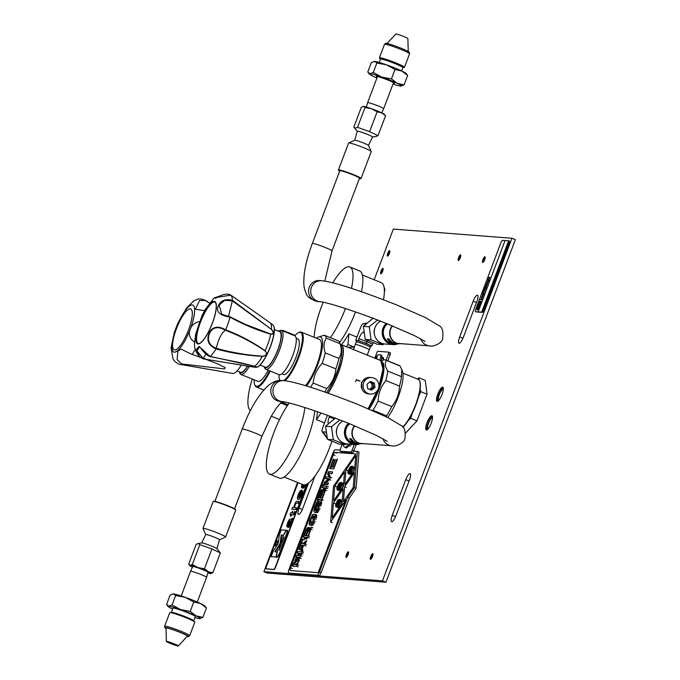 <?xml version="1.0" encoding="UTF-8"?>
<svg xmlns="http://www.w3.org/2000/svg" width="680" height="680" viewBox="0 0 680 680"><rect width="100%" height="100%" fill="white"/><g stroke="black" fill="none" stroke-linecap="round" stroke-linejoin="round"><path stroke-width="1.02" d="M297.585 482.469L263.882 571.667L267.3 573.044L385.917 582.233L515.372 239.649L511.955 238.263L393.337 229.075L374.178 279.769M263.882 571.667L382.5 580.856L511.955 238.263M385.917 582.233L382.5 580.856M308.558 483.021L299.072 508.13A6.672 1.776 -68 0 0 298.418 514.462A6.672 1.776 -68 0 0 302.762 508.41L315.027 475.966M384.344 292.247A6.672 1.776 -68 0 0 384.327 287.963A6.672 1.776 -68 0 0 384.175 287.929M392.267 515.346A6.672 1.776 -68 0 0 391.62 521.679A6.672 1.776 -68 0 0 395.964 515.635L409.445 479.944A6.672 1.776 -68 0 0 410.1 473.612A6.672 1.776 -68 0 0 405.756 479.663L392.267 515.346L395.548 516.673M459.697 336.914A6.672 1.776 -68 0 0 459.042 343.247A6.672 1.776 -68 0 0 463.386 337.203L476.875 301.512A6.672 1.776 -68 0 0 477.521 295.179A6.672 1.776 -68 0 0 473.178 301.231L459.697 336.914L462.969 338.24M382.78 268.694A2.567 0.68 112 0 1 382.585 271.142A2.567 0.68 112 0 1 380.97 273.479A2.567 0.68 112 0 1 380.791 273.343A2.567 0.68 112 0 1 381.242 270.835A2.567 0.68 112 0 1 382.653 268.719A2.567 0.68 112 0 1 382.78 268.694M389.462 250.996A2.567 0.68 112 0 1 389.274 253.445A2.567 0.68 112 0 1 387.659 255.782A2.567 0.68 112 0 1 387.473 255.637A2.567 0.68 112 0 1 387.931 253.13A2.567 0.68 112 0 1 389.342 251.013A2.567 0.68 112 0 1 389.462 250.996M426.428 429.99A7.658 2.031 112 0 1 426.258 429.947A7.658 2.031 112 0 1 427.116 422.382A7.658 2.031 112 0 1 431.817 415.709A7.658 2.031 112 0 1 431.987 415.752A7.658 2.031 112 0 1 431.128 423.308A7.658 2.031 112 0 1 426.428 429.99M437.214 401.438A7.658 2.031 112 0 1 437.044 401.396A7.658 2.031 112 0 1 437.903 393.839A7.658 2.031 112 0 1 442.603 387.166A7.658 2.031 112 0 1 442.773 387.2A7.658 2.031 112 0 1 441.915 394.765A7.658 2.031 112 0 1 437.214 401.438M346.171 557.456A3.043 0.807 112 0 1 346.4 554.548A3.043 0.807 112 0 1 348.313 551.777A3.043 0.807 112 0 1 348.543 551.981A3.043 0.807 112 0 1 347.99 554.914A3.043 0.807 112 0 1 346.35 557.413A3.043 0.807 112 0 1 346.171 557.456M458.363 260.542A3.043 0.807 112 0 1 458.592 257.635A3.043 0.807 112 0 1 460.504 254.864A3.043 0.807 112 0 1 460.734 255.068A3.043 0.807 112 0 1 460.181 258.009A3.043 0.807 112 0 1 458.541 260.5A3.043 0.807 112 0 1 458.363 260.542M370.566 559.342A3.043 0.807 112 0 1 370.796 556.435A3.043 0.807 112 0 1 372.716 553.664A3.043 0.807 112 0 1 372.946 553.869A3.043 0.807 112 0 1 372.394 556.81A3.043 0.807 112 0 1 370.753 559.3A3.043 0.807 112 0 1 370.566 559.342M482.758 262.438A3.043 0.807 112 0 1 482.995 259.53A3.043 0.807 112 0 1 484.908 256.751A3.043 0.807 112 0 1 485.137 256.964A3.043 0.807 112 0 1 484.585 259.896A3.043 0.807 112 0 1 482.944 262.395A3.043 0.807 112 0 1 482.758 262.438M346.766 556.979A2.431 0.646 112 0 1 347.191 554.591A2.431 0.646 112 0 1 348.543 552.585M458.958 260.075A2.431 0.646 112 0 1 459.383 257.686A2.431 0.646 112 0 1 460.734 255.672M371.17 558.875A2.431 0.646 112 0 1 371.586 556.486A2.431 0.646 112 0 1 372.946 554.472M483.361 261.962A2.431 0.646 112 0 1 483.786 259.573A2.431 0.646 112 0 1 485.137 257.558M382.899 268.379A2.907 0.773 112 0 1 382.959 268.387A2.907 0.773 112 0 1 382.636 271.26A2.907 0.773 112 0 1 380.851 273.802A2.907 0.773 112 0 1 380.783 273.785A2.907 0.773 112 0 1 381.115 270.912A2.907 0.773 112 0 1 382.899 268.379M382.849 268.71A2.907 0.773 -68 0 0 381.505 270.938A2.907 0.773 -68 0 0 380.927 273.471M389.589 250.674A2.907 0.773 112 0 1 389.649 250.69A2.907 0.773 112 0 1 389.325 253.564A2.907 0.773 112 0 1 387.532 256.096A2.907 0.773 112 0 1 387.473 256.088A2.907 0.773 112 0 1 387.796 253.215A2.907 0.773 112 0 1 389.589 250.674M389.538 251.013A2.907 0.773 -68 0 0 388.195 253.24A2.907 0.773 -68 0 0 387.617 255.774M348.262 551.905A2.907 0.773 112 0 1 348.33 551.913A2.907 0.773 112 0 1 347.999 554.787A2.907 0.773 112 0 1 346.214 557.328A2.907 0.773 112 0 1 346.154 557.311A2.907 0.773 112 0 1 346.477 554.438A2.907 0.773 112 0 1 348.262 551.905M460.462 254.992A2.907 0.773 112 0 1 460.521 255.008A2.907 0.773 112 0 1 460.198 257.881A2.907 0.773 112 0 1 458.405 260.414A2.907 0.773 112 0 1 458.346 260.398A2.907 0.773 112 0 1 458.668 257.524A2.907 0.773 112 0 1 460.462 254.992M372.666 553.792A2.907 0.773 112 0 1 372.733 553.809A2.907 0.773 112 0 1 372.402 556.682A2.907 0.773 112 0 1 370.617 559.215A2.907 0.773 112 0 1 370.549 559.198A2.907 0.773 112 0 1 370.88 556.325A2.907 0.773 112 0 1 372.666 553.792M484.857 256.878A2.907 0.773 112 0 1 484.925 256.896A2.907 0.773 112 0 1 484.594 259.769A2.907 0.773 112 0 1 482.808 262.31A2.907 0.773 112 0 1 482.749 262.293A2.907 0.773 112 0 1 483.072 259.42A2.907 0.773 112 0 1 484.857 256.878M443.19 387.694A7.641 2.031 -68 0 0 439.067 393.958A7.641 2.031 -68 0 0 437.69 401.327M439.059 400.07A5.737 1.522 112 0 1 438.931 400.07A5.737 1.522 -68 0 1 438.804 400.044A5.737 1.522 -68 0 1 439.45 394.375A5.737 1.522 -68 0 1 442.969 389.368A5.737 1.522 112 0 1 443.096 389.394A5.737 1.522 112 0 1 443.3 389.555M432.403 416.245A7.641 2.031 -68 0 0 428.281 422.51A7.641 2.031 -68 0 0 426.896 429.879M428.273 428.613A5.737 1.522 112 0 1 428.137 428.621A5.737 1.522 -68 0 1 428.017 428.596A5.737 1.522 -68 0 1 428.663 422.918A5.737 1.522 -68 0 1 432.183 417.92A5.737 1.522 112 0 1 432.31 417.945A5.737 1.522 112 0 1 432.514 418.106M218.628 296.48L214.081 297.874L230.834 295.128L270.113 322.822A23.809 6.324 112 0 1 270.173 322.864A23.809 6.324 112 0 1 271.456 329.23L273.725 333.251L270.725 334.203A23.809 6.324 112 0 1 265.132 350.752C252.926 342.168 239.793 335.197 225.726 329.851C218.246 325.635 212.823 326.468 209.457 332.341C206.066 339.889 208.267 345.44 216.053 348.976A34.961 9.282 112 0 1 210.112 356.532L199.07 346.4L196.529 349.231L199.291 356.422L202.92 358.793L252.416 366.902C256.887 367.378 257.593 367.157 254.532 366.231L209.993 356.379M216.282 348.389L216.053 348.976C230.817 352.945 246.228 355.419 262.284 356.388L262.284 356.388C266.653 355.657 267.606 353.778 265.132 350.752L264.979 350.888C268.005 353.957 267.104 355.733 262.293 356.201C247.121 355.104 232.5 352.673 218.425 348.908L216.316 348.109C218.577 338.691 221.621 332.741 225.446 330.259L225.726 329.851A34.961 9.282 112 0 0 230.01 317.144C243.415 324.488 256.989 330.174 270.725 334.195L270.674 334.024C274.55 334.569 274.779 333.013 271.363 329.341L232.5 300.279C224.136 298.392 219.121 301.18 217.456 308.635C217.396 313.004 221.578 315.843 230.01 317.144L221.756 314.219L219.113 305.133L224.672 300.365L232.33 300.841L228.556 316.31M262.293 356.201L262.284 356.388A23.809 6.324 112 0 1 254.532 366.231L254.448 366.24M255.918 367.293A22.857 6.069 -68 0 0 266.101 355.946A22.857 6.069 -68 0 0 273.955 333.396A22.857 6.069 -68 0 0 272.977 325.023C274.389 326.273 274.754 329.128 274.074 333.608C272.425 342.89 268.966 351.815 263.695 360.375C256.887 369.418 257.848 366.35 255.918 367.293L252.416 366.902A23.809 6.324 112 0 1 252.399 366.902A23.809 6.324 112 0 1 252.331 366.885A23.809 6.324 112 0 1 252.254 366.877M194.565 343.102L195.695 334.092M218.697 296.438L214.081 297.874L205.02 309.765L202.011 315.664L195.679 334.161L194.565 342.975C194.021 347.319 195.594 351.789 199.291 356.422M215.917 310.156A22.601 6.001 -68 0 0 214.566 301.648A22.601 6.001 -68 0 0 204.433 312.086A22.601 6.001 -68 0 0 196.291 335.061A22.601 6.001 -68 0 0 197.642 343.57A22.601 6.001 -68 0 0 207.774 333.132A22.601 6.001 -68 0 0 215.917 310.156M230.579 295.4L230.834 295.128A34.961 9.282 112 0 1 232.5 300.279L232.33 300.841L271.363 329.341M202.028 315.639L205.131 309.57M270.674 334.024L245.607 324.488L229.976 316.837M255.161 312.256L230.834 295.12C226.312 292.357 218.484 296.191 215.441 298.444L218.305 296.659M216.274 348.398C208.785 345.058 206.66 339.804 209.899 332.639C213.103 326.995 218.288 326.204 225.446 330.259C239.504 335.614 252.688 342.49 264.979 350.888M252.416 366.902L252.399 366.851C257.363 367.455 258.034 367.251 254.397 366.223L240.142 362.678L210.018 356.567C205.853 355.462 200.362 347.667 200.353 347.667L199.554 346.995M252.399 366.851L202.92 358.793L199.325 356.456M202.963 358.802L251.387 366.75M205.879 354L203.184 358.513L196.885 350.829L199.537 346.978M240.584 362.729L254.397 366.223M198.959 343.587A22.287 5.916 112 0 1 198.721 343.587A22.287 5.916 112 0 1 198.237 343.468A22.287 5.916 112 0 1 200.744 321.453A22.287 5.916 112 0 1 214.429 302.014A22.287 5.916 112 0 1 214.914 302.132A22.287 5.916 112 0 1 215.518 302.549M387.736 417.52A29.47 7.829 -68 0 0 402.517 371.322L400.052 365.959A32.529 8.636 -68 0 0 399.347 365.517L385.662 359.992A32.529 8.636 112 0 1 386.368 360.434C384.565 363.162 385.024 366.716 387.762 371.093L401.455 376.618L401.795 369.427M386.385 416.857L386.639 415.82A32.529 8.636 -68 0 0 391.774 406.589C396.712 400.486 399.296 393.661 399.517 386.096A32.529 8.636 -68 0 0 401.455 376.618M381.438 360.995L383.163 360.188A32.529 8.636 112 0 1 384.948 359.83A32.529 8.636 112 0 1 385.662 359.992M400.052 365.959L386.368 360.434M387.762 371.093A32.529 8.636 112 0 1 385.832 380.57C380.894 386.673 378.309 393.499 378.089 401.064L391.774 406.589M399.517 386.096L385.832 380.57M378.089 401.064A32.529 8.636 112 0 1 372.954 410.295L372.47 410.516M386.639 415.82L372.954 410.295M382.168 361.93A29.47 7.829 112 0 1 381.752 381.029A29.47 7.829 112 0 1 369.078 409.071M368.348 408.756A27.251 7.233 -68 0 0 382.959 369.444M378.93 386.113A30.158 8.007 -68 0 0 380.766 360.578L341.156 344.59A30.158 8.007 112 0 1 341.3 363.698A30.158 8.007 112 0 1 328.058 393.184M362.024 389.19L361.428 382.568L365.287 378.522M356.295 379.738L359.907 381.166A30.158 8.007 112 0 0 359.933 381.089L356.328 379.635L359.83 381.14M356.371 379.746A30.158 8.007 112 0 1 355.64 381.659L355.572 381.625A30.158 8.007 -68 0 0 356.328 379.635M260.066 365.024L265.37 367.166A19.134 5.083 -68 0 0 276.615 352.818A19.134 5.083 -68 0 0 280.381 332.248A19.134 5.083 -68 0 0 279.692 331.67L274.397 329.536M280.636 331.695A19.745 5.244 112 0 1 276.072 354.45A19.745 5.244 112 0 1 264.426 367.14A19.745 5.244 112 0 1 264.163 366.681L264.656 367.982A20.978 5.567 112 0 0 265.013 368.679A20.978 5.567 112 0 0 265.778 369.308A20.978 5.567 112 0 0 278.103 353.583A20.978 5.567 112 0 0 282.234 331.041A20.978 5.567 112 0 0 281.477 330.412A20.978 5.567 112 0 0 279.752 330.591L278.486 331.185A19.745 5.244 112 0 1 280.636 331.695M265.778 369.308L279.055 374.671A20.978 5.567 -68 0 0 291.38 358.947A20.978 5.567 -68 0 0 295.511 336.396A20.978 5.567 -68 0 0 294.754 335.767A26.18 6.953 112 0 1 298.375 332.707A26.18 6.953 112 0 1 301.478 333.276A26.18 6.953 112 0 1 297.925 357.467A26.18 6.953 112 0 1 283.517 380.596M281.851 373.822L283.569 374.51A19.134 5.083 -68 0 0 294.822 360.162A19.134 5.083 -68 0 0 298.588 339.592A19.134 5.083 -68 0 0 297.899 339.023L296.174 338.325M280.118 380.426A26.18 6.953 112 0 1 279.99 380.256A26.18 6.953 112 0 1 279.539 379.389A26.18 6.953 112 0 1 279.029 374.654M298.375 332.707L299.106 332.367A26.792 7.114 112 0 1 301.308 332.137A26.792 7.114 112 0 1 302.277 332.945A26.792 7.114 112 0 1 299.098 356.464A26.792 7.114 112 0 1 284.869 380.715M279.947 380.434A26.792 7.114 112 0 1 279.828 380.137L279.539 379.389M305.439 385.704A26.792 7.114 -68 0 0 318.223 360.995A26.792 7.114 -68 0 0 320.425 340.272A26.792 7.114 -68 0 0 319.455 339.464L301.308 332.137M316.438 338.249A29.47 7.829 112 0 1 318.036 337.229A29.47 7.829 112 0 1 321.529 337.866A29.47 7.829 112 0 1 319.608 359.082A29.47 7.829 112 0 1 306.519 386.036M318.036 337.229L324.267 335.214A32.529 8.636 112 0 1 324.343 335.249A32.529 8.636 112 0 1 325.524 336.226A32.529 8.636 112 0 1 326.349 338.164C323.688 342.286 323.323 347.191 325.252 352.877A32.529 8.636 112 0 1 322.175 363.35C316.803 369.18 313.795 375.76 313.157 383.07A32.529 8.636 112 0 1 310.488 387.277M324.708 392.012A32.529 8.636 -68 0 0 326.842 388.594C332.214 382.763 335.223 376.184 335.869 368.866L322.175 363.35M313.157 383.07L326.842 388.594M335.869 368.866A32.529 8.636 -68 0 0 338.938 358.402C341.598 354.28 341.964 349.375 340.034 343.689L326.349 338.164M325.252 352.877L338.938 358.402M340.034 343.689A32.529 8.636 -68 0 0 339.771 342.83A32.529 8.636 -68 0 0 339.209 341.751A32.529 8.636 -68 0 0 338.028 340.774A32.529 8.636 -68 0 0 337.96 340.74L324.42 335.274M326.51 392.64A29.47 7.829 -68 0 0 341.199 346.579L339.771 342.83M355.767 381.123L355.572 381.633M402.713 427.108A26.792 7.114 -68 0 0 415.93 403.894A26.792 7.114 -68 0 0 419.653 381.021A26.792 7.114 -68 0 0 418.225 379.321L402.959 373.167M402.824 427.236A26.333 6.995 -68 0 0 408.255 420.512A26.333 6.995 -68 0 0 412.258 413.312A26.333 6.995 -68 0 0 418.642 396.414A26.333 6.995 -68 0 0 420.147 389.028A26.333 6.995 -68 0 0 419.866 381.582L419.653 381.021M405.118 433.611L416.993 420.826L410.695 418.285L408.255 420.512M408.298 420.461A26.375 7.004 112 0 0 412.216 413.414L412.258 413.312M418.642 396.414L420.75 391.663L427.048 394.204L425.238 380.366L418.94 377.825L418.99 380.188M416.993 420.826L427.048 394.204M412.216 413.414L410.695 418.285M420.147 389.028L420.155 389.079A26.375 7.004 112 0 1 418.684 396.312M420.155 389.079L420.75 391.663M417.562 379.058L418.94 377.825M348.423 347.523A8.271 6.086 4.5 0 1 354.254 347.446M346.502 346.749L348.007 344.573L354.356 347.14M362.389 275.017L381.37 282.676A40.57 10.769 112 0 1 384.234 294.159A40.57 10.769 112 0 1 383.503 299.769M348.007 344.573L348.857 333.837A40.57 10.769 112 0 1 341.394 344.692M348.857 333.837L356.957 337.11M351.492 288.397A43.325 11.509 -68 0 0 352.877 279.242A43.325 11.509 -68 0 0 349.826 266.968L359.677 270.946A43.325 11.509 112 0 1 362.738 283.22A43.325 11.509 112 0 1 361.479 291.745M355.495 311.942A43.325 11.509 112 0 1 339.618 342.482M349.826 266.968A43.325 11.509 -68 0 0 332.767 282.846M323.204 302.2A43.325 11.509 -68 0 0 314.339 335.053A43.325 11.509 -68 0 0 314.211 337.348M330.37 337.679A43.325 11.509 -68 0 0 345.423 308.541M324.538 422.9L316.438 419.637L321.011 413.006M331.865 441.21A40.57 10.769 112 0 1 316.115 474.436A40.57 10.769 112 0 1 303.101 484.695L284.121 477.037M317.399 411.74A40.57 10.769 112 0 1 316.438 419.637M314.755 410.83A43.325 11.509 112 0 1 293.241 467.126A43.325 11.509 112 0 1 279.344 478.083L269.493 474.104A43.325 11.509 -68 0 0 283.39 463.148A43.325 11.509 -68 0 0 304.835 407.55M289.229 403.002A43.325 11.509 -68 0 0 288.023 404.702A43.325 11.509 -68 0 0 269.203 446.938A43.325 11.509 -68 0 0 269.493 474.104M370.651 389.784L373.626 387.302L373.311 385.126A3.825 3.68 -85.6 0 1 369.988 389.521M369.385 389.274A3.825 3.68 94.4 0 0 369.673 382.032M369.844 381.888A3.825 3.68 -85.6 0 1 373.311 385.126L372.997 382.942L374.323 383.044L374.952 387.404L373.626 387.302M374.952 387.404L371.62 390.175L367.676 388.586L367.047 384.217L370.37 381.446L374.323 383.044M370.022 381.735L372.997 382.942M378.386 388.798A8.271 7.939 94.4 0 0 371.637 377.57A8.271 7.939 94.4 0 0 363.604 382.832A8.271 7.939 94.4 0 0 370.362 394.051A8.271 7.939 94.4 0 0 378.386 388.798M370.362 394.051L368.594 393.916A8.271 7.939 -85.6 0 1 361.845 382.695A8.271 7.939 -85.6 0 1 369.869 377.434L371.637 377.57M370.608 346.06L371.943 345.856L372.546 344.258A7.174 1.904 -68 0 1 373.184 342.712M371.943 345.856L369.019 344.82A7.658 0.62 20.7 0 1 370.787 345.805A7.658 0.62 20.7 0 1 370.923 346.001L370.438 347.293A7.658 0.62 -159.3 0 0 366.596 345.245A7.658 0.62 -159.3 0 0 359.014 342.457A7.658 0.62 -159.3 0 0 356.43 341.819A7.658 0.62 -159.3 0 0 356.116 341.878A7.658 0.62 -159.3 0 0 356.201 342.031M366.486 343.315L369.019 344.82A7.658 0.62 20.7 0 0 366.07 343.545A7.658 0.62 20.7 0 0 362.176 342.057L366.486 343.315M366.325 343.196L366.928 341.598L372.546 344.258M363.902 332.103L363.375 332.205A7.174 1.904 112 0 0 361.887 333.192A7.174 1.904 112 0 0 358.861 338.742L358.258 340.34L362.176 342.057A7.658 0.62 20.7 0 0 359.499 341.173A7.658 0.62 20.7 0 0 359.057 341.037A7.658 0.62 20.7 0 0 356.923 340.536L355.81 340.144L360.493 327.734A4.42 1.173 112 0 1 363.205 323.714A4.42 1.173 112 0 1 363.281 323.714L366.486 323.96M358.258 340.34L356.923 340.536A7.658 0.62 20.7 0 0 356.6 340.595L356.116 341.878M355.81 340.144L356.567 340.68M356.55 341.87A7.522 0.603 20.7 0 1 359.091 342.49A7.522 0.603 20.7 0 1 366.546 345.236A7.522 0.603 20.7 0 1 370.32 347.242L369.35 349.817A7.522 0.603 -159.3 0 0 364.947 347.539A7.522 0.603 -159.3 0 0 358.113 345.058A7.522 0.603 -159.3 0 0 355.58 344.437A7.522 0.603 -159.3 0 0 355.266 344.497L356.235 341.921A7.522 0.603 20.7 0 1 356.55 341.87M363.97 323.765L366.741 323.255M367.472 340.391A2.754 0.731 -68 0 0 367.183 340.977A2.754 0.731 -68 0 0 366.928 341.598L358.861 338.742M326.145 432.029L322.405 431.876A4.42 1.173 112 0 1 322.167 431.74A4.42 1.173 112 0 1 322.736 427.661L327.411 415.301M328.372 423.708A7.174 1.904 112 0 1 328.721 418.659A7.174 1.904 112 0 1 329.273 417.036L329.622 416.109M323.102 431.927L327.182 437.996M327.309 438.591A8.84 2.346 112 0 1 327.173 438.447A8.84 2.346 112 0 1 327.165 438.43L322.405 431.876M241.315 365.1A23.137 6.146 112 0 1 232.704 373.422L180.812 364.539A34.34 9.12 -68 0 0 183.065 364.14L224.578 368.9L225.105 367.523L216.487 363.383L205.555 359.219M200.337 357.323L190.553 353.778L181.228 349.154L177.947 350.982L177.089 359.49L181.288 363.655L183.065 364.14M209.363 303.034L205.3 300.475L199.52 300.5L195.373 309.196L204.519 310.692M199.478 321.657L198.16 321.852C193.876 323.247 191.258 325.728 190.315 329.298C188.691 332.444 189.074 335.835 191.454 339.49L194.59 342.269M171.929 349.784C170.765 345.202 171.3 349.486 173.069 359.065L174.42 360.986M171.87 349.732L170.986 348.279L174.318 332.486L177.769 323.399L186.422 308.278M206.932 301.35A34.34 9.12 -68 0 0 206.474 300.959C202.292 298.86 198.917 298.444 196.35 299.71L193.876 300.841L186.158 308.312M188.487 330.046A22.049 5.856 -68 0 0 190.697 308.983A22.049 5.856 -68 0 0 176.4 328.797A22.049 5.856 -68 0 0 174.199 349.868A22.049 5.856 -68 0 0 188.487 330.046M288.014 404.71L281.418 402.05M254.133 379.78A26.18 6.953 -68 0 0 254.651 384.506L254.932 385.262A26.792 7.114 -68 0 0 256.368 386.954A26.792 7.114 -68 0 0 256.776 387.073A26.792 7.114 -68 0 0 270.181 371.084M254.651 384.506A26.18 6.953 -68 0 0 256.445 386.274A26.18 6.953 -68 0 0 269.475 370.804M268.132 370.26A20.978 5.567 112 0 1 258.315 381.429A20.978 5.567 112 0 1 257.992 381.335L240.881 374.433A20.978 5.567 -68 0 0 241.204 374.527A20.978 5.567 -68 0 0 249.339 366.426M240.881 374.433A20.978 5.567 -68 0 1 239.768 373.107L239.267 371.798A19.745 5.244 -68 0 0 240.55 372.938A19.745 5.244 -68 0 0 247.699 366.163M247.486 366.129A19.134 5.083 112 0 1 240.771 372.368A19.134 5.083 112 0 1 240.482 372.291L237.056 370.906M356.167 444.567L353.736 450.985A1.912 0.51 112 0 1 353.107 452.234A1.912 0.51 112 0 1 352.537 452.727L341.904 451.902A1.912 0.51 112 0 1 341.861 451.894A1.912 0.51 112 0 1 341.819 451.868M342.236 444.354L340.34 449.387A1.912 0.51 -68 0 0 340.017 450.662A1.912 0.51 -68 0 0 340.153 451.206L350.82 452.038A1.912 0.51 -68 0 0 351.399 451.546A1.912 0.51 -68 0 0 352.027 450.296L354.229 444.465M341.861 451.894L340.153 451.206A1.912 0.51 -68 0 0 340.187 451.214L341.904 451.902M386.087 360.162L388.433 353.94A1.912 0.51 -68 0 0 388.756 352.665A1.912 0.51 -68 0 0 388.62 352.121A1.912 0.51 -68 0 0 388.577 352.113L377.952 351.288A1.912 0.51 -68 0 0 377.375 351.781A1.912 0.51 -68 0 0 376.745 353.03L374.808 358.173M381.846 357.467L383.223 357.578A3.366 0.892 112 0 1 383.299 357.595A3.366 0.892 112 0 1 383.18 360.179M388.662 352.147L390.295 352.809A1.912 0.51 112 0 1 390.337 352.818A1.912 0.51 112 0 1 390.473 353.353A1.912 0.51 112 0 1 390.15 354.628L387.796 360.85M383.546 358.156L381.743 358.02M348.398 445.969L349.784 446.08A3.366 0.892 112 0 0 351.365 444.244M284.979 331.823A43.325 11.509 -68 0 0 283.534 330.684L293.386 334.662A43.325 11.509 112 0 1 294.763 335.716M283.534 330.684A43.325 11.509 -68 0 0 282.582 330.463A43.325 11.509 -68 0 0 281.699 330.497M252.212 379.006A43.325 11.509 -68 0 0 250.376 410.626M374.731 328.38A8.16 7.837 94.4 0 0 374.323 333.727M386.249 323.416A12.095 11.62 94.4 0 0 382.755 336.353A12.095 11.62 94.4 0 0 392.878 344.607L384.888 343.986A12.095 11.62 -85.6 0 1 374.705 335.529A12.095 11.62 -85.6 0 1 378.59 322.515A12.095 11.62 -85.6 0 1 380.57 321.181M392.878 344.607A12.095 11.62 94.4 0 0 397.885 343.85M386.623 323.57A11.789 11.322 94.4 0 0 383.928 338.215A11.789 11.322 94.4 0 0 397.154 343.825A8.882 8.534 94.4 0 0 399.475 343.672L399.602 343.545M394.663 343.493A10.973 10.549 -85.6 0 1 393.686 343.527M392.012 343.366A10.973 10.549 -85.6 0 1 390.167 342.848M393.805 343.221A10.668 10.251 -85.6 0 1 393.21 343.204M377.545 320.008L369.24 326.782L371.118 339.881L382.976 344.666L377.085 344.207L365.228 339.422L363.35 326.324L373.32 318.01M371.118 339.881L365.228 339.422M369.24 326.782L363.35 326.324M382.976 344.666L384.004 343.885M368.466 145.435L372.529 136.994A8.16 0.654 -159.3 0 0 366.188 133.892A8.16 0.654 -159.3 0 0 357.603 131.163A8.16 0.654 -159.3 0 0 357.263 131.223L354.73 140.242A7.353 0.595 20.7 0 1 355.019 140.216A7.353 0.595 20.7 0 1 362.449 142.562A7.353 0.595 20.7 0 1 368.458 145.409L371.221 151.478A12.095 0.977 20.7 0 1 371.229 151.572L361.054 178.492A12.095 0.977 -159.3 0 0 351.611 173.885A12.095 0.977 -159.3 0 0 338.929 169.856A12.095 0.977 -159.3 0 0 338.427 169.941A12.095 0.977 -159.3 0 0 338.436 170.025L338.615 170.417A11.789 0.952 -159.3 0 0 339.643 171.181M338.427 169.941L348.602 143.021A12.095 0.977 20.7 0 1 348.67 142.962A12.095 0.977 20.7 0 1 349.103 142.928A12.095 0.977 20.7 0 1 361.326 146.786A12.095 0.977 20.7 0 1 371.221 151.478M359.32 178.619A11.789 0.952 -159.3 0 0 360.179 178.755A11.789 0.952 -159.3 0 0 360.604 178.73L360.995 178.551A12.095 0.977 -159.3 0 0 361.054 178.492M360.604 178.73A11.789 0.952 -159.3 0 0 351.892 174.352A11.789 0.952 -159.3 0 0 339.099 170.246A11.789 0.952 -159.3 0 0 338.615 170.417M339.711 171.02A10.973 0.884 20.7 0 1 339.43 170.569A10.973 0.884 20.7 0 1 339.822 170.544A10.973 0.884 20.7 0 1 350.914 174.037A10.973 0.884 20.7 0 1 359.899 178.304A10.973 0.884 20.7 0 1 359.448 178.457A10.973 0.884 20.7 0 1 359.388 178.457M371.425 108.689A11.483 0.926 20.7 0 1 381.684 112.837A11.483 0.926 20.7 0 1 384.48 114.444L385.543 115.795L381.684 112.837L377.111 111.792L371.425 108.689A11.483 0.926 20.7 0 0 363.536 106.411L365.007 107.508L371.425 108.689M363.179 106.42A11.483 0.926 20.7 0 1 363.214 106.411A11.483 0.926 20.7 0 1 363.536 106.411L361.344 107.219L353.838 127.075L355.308 128.171L357.51 127.356L365.007 107.508M375.844 136.459L378.037 135.643L369.605 131.639L377.111 111.792M378.037 135.643L385.543 115.795M376.236 136.442L372.512 137.029M369.605 131.639L357.51 127.356M357.255 131.266L353.838 127.075M390.167 340.476A0.612 0.586 94.4 0 0 390.184 341.479L393.907 343.68L390.371 340.697M398.76 343.485A8.576 8.236 -85.6 0 1 395.76 343.281M394.553 343.188A8.882 8.534 94.4 0 0 397.146 343.825L396.134 343.749A8.882 8.534 -85.6 0 1 393.533 343.111M391.399 342.941L390.014 342.839A11.024 10.591 -85.6 0 1 384.582 337.866A11.024 10.591 -85.6 0 1 387.413 323.884M393.014 343.069L396.474 343.043A10.718 10.293 -85.6 0 1 391.195 338.207A10.718 10.293 -85.6 0 1 392.555 325.975M392.267 325.856A11.024 10.591 94.4 0 0 390.94 338.359A11.024 10.591 94.4 0 0 396.372 343.324M402.288 343.85L399.619 343.647M397.171 343.451L396.168 343.375M388.934 340.723A11.024 10.591 94.4 0 1 387.362 338.75L388.951 338.87A11.024 10.591 -85.6 0 0 390.787 341.105L390.235 341.062M389.087 340.45A10.718 10.293 -85.6 0 1 387.736 338.776M393.737 343.935L392.725 343.859L389.173 341.394A0.612 0.586 -85.6 0 1 389.546 340.272M396.661 343.468A8.576 8.236 94.4 0 0 397.74 343.409M336.974 428.306A8.16 7.837 94.4 0 0 336.566 433.653M348.491 423.342A12.095 11.62 94.4 0 0 344.998 436.279A12.095 11.62 94.4 0 0 355.122 444.533L347.131 443.912A12.095 11.62 -85.6 0 1 336.949 435.446A12.095 11.62 -85.6 0 1 340.833 422.433A12.095 11.62 -85.6 0 1 342.813 421.099M355.122 444.533A12.095 11.62 94.4 0 0 360.128 443.768M348.865 423.487A11.789 11.322 94.4 0 0 346.171 438.133A11.789 11.322 94.4 0 0 359.388 443.751A8.882 8.534 94.4 0 0 361.717 443.598L361.845 443.471M356.906 443.419A10.973 10.549 -85.6 0 1 355.929 443.454M354.254 443.292A10.973 10.549 -85.6 0 1 352.41 442.765M356.048 443.139A10.668 10.251 -85.6 0 1 355.453 443.131M339.787 419.934L331.483 426.7L333.361 439.798L345.219 444.584L339.328 444.125L327.471 439.348L325.593 426.25L335.563 417.936M333.361 439.798L327.471 439.348M331.483 426.7L325.593 426.25M345.219 444.584L346.248 443.81M201.688 542.971L205.751 534.531A7.336 0.595 20.7 0 1 206.048 534.488A7.336 0.595 20.7 0 1 213.715 536.919A7.336 0.595 20.7 0 1 219.478 539.725L216.945 548.735M197.965 543.558L201.773 542.954A8.16 0.654 20.7 0 1 202.002 542.954A8.16 0.654 20.7 0 1 210.026 545.471A8.16 0.654 20.7 0 1 216.886 548.667L220.362 552.925L212.857 572.781L208.284 571.736A11.483 0.926 -159.3 0 0 198.016 567.587A11.483 0.926 -159.3 0 0 190.136 565.31A11.483 0.926 -159.3 0 0 189.72 565.556A11.483 0.926 -159.3 0 0 192.448 567.137M225.599 536.979A12.095 0.977 -159.3 0 1 225.53 537.038L219.462 539.759A7.353 0.595 -159.3 0 0 213.903 536.996A7.353 0.595 -159.3 0 0 206.04 534.48A7.353 0.595 -159.3 0 0 205.734 534.565L202.98 528.521A12.095 0.977 -159.3 0 1 202.971 528.428L213.137 501.508A12.095 0.977 20.7 0 1 213.206 501.449A12.095 0.977 20.7 0 1 213.639 501.423A12.095 0.977 20.7 0 1 225.862 505.283A12.095 0.977 20.7 0 1 235.756 509.975A12.095 0.977 20.7 0 1 235.773 510.06L225.599 536.979A12.095 0.977 -159.3 0 0 216.146 532.38A12.095 0.977 -159.3 0 0 203.473 528.343A12.095 0.977 -159.3 0 0 202.971 528.428M213.206 501.449L213.596 501.271A11.789 0.952 20.7 0 1 214.021 501.245A11.789 0.952 20.7 0 1 225.939 505.002A11.789 0.952 20.7 0 1 235.577 509.583L235.756 509.975M192.703 566.585A8.228 0.663 20.7 0 1 192.814 566.483A8.228 0.663 20.7 0 1 193.043 566.483A8.228 0.663 20.7 0 1 201.127 569.015A8.228 0.663 20.7 0 1 208.046 572.237A8.228 0.663 20.7 0 1 208.071 572.39M207.893 572.968A11.483 0.926 -159.3 0 0 210.664 573.588A11.483 0.926 -159.3 0 0 210.987 573.588A11.483 0.926 -159.3 0 0 208.284 571.736L204.425 568.777L198.016 567.587L192.329 564.494L190.136 565.31L188.657 564.204L189.72 565.556M188.657 564.204L196.163 544.357L198.356 543.541L199.827 544.637L211.93 548.921L204.425 568.777M199.827 544.637L192.329 564.494M211.93 548.921L220.362 552.925M197.922 543.558L198.356 543.541M210.664 573.588L212.857 572.781M352.41 440.402A0.612 0.586 94.4 0 0 352.427 441.396L356.15 443.606L352.614 440.623M361.003 443.402A8.576 8.236 -85.6 0 1 358.003 443.198M356.787 443.105A8.882 8.534 94.4 0 0 359.388 443.751L358.377 443.666A8.882 8.534 -85.6 0 1 355.776 443.029M353.642 442.867L352.257 442.756A11.024 10.591 -85.6 0 1 346.825 437.784A11.024 10.591 -85.6 0 1 349.656 423.81M355.257 442.986L358.717 442.96A10.718 10.293 -85.6 0 1 353.438 438.133A10.718 10.293 -85.6 0 1 354.798 425.901M354.51 425.782A11.024 10.591 94.4 0 0 353.183 438.277A11.024 10.591 94.4 0 0 358.606 443.25L391.731 445.783A10.514 10.107 94.4 0 1 382.967 438.727M364.531 443.776L361.862 443.564M359.414 443.377L358.411 443.3M351.177 440.648A11.024 10.591 94.4 0 1 349.605 438.668L351.195 438.796A11.024 10.591 -85.6 0 0 353.03 441.022L352.478 440.98M351.33 440.377A10.718 10.293 -85.6 0 1 349.979 438.702M355.98 443.862L354.969 443.785L351.416 441.32A0.612 0.586 -85.6 0 1 351.789 440.198M358.904 443.385A8.576 8.236 94.4 0 0 359.983 443.326M381.752 112.863L383.656 108.732A8.576 0.689 -159.3 0 0 383.656 108.724A8.576 0.689 -159.3 0 0 378.012 105.884A8.576 0.689 -159.3 0 0 367.616 102.663A8.576 0.689 -159.3 0 0 367.616 102.672L366.308 107.032M377.238 77.197A9.681 0.782 20.7 0 1 376.457 76.398A9.681 0.782 20.7 0 1 376.728 76.398A9.681 0.782 20.7 0 1 386.249 79.382A9.681 0.782 20.7 0 1 394.392 83.172A9.681 0.782 20.7 0 1 394.043 83.385A9.681 0.782 20.7 0 1 393.278 83.257M392.98 84.048A17.221 1.385 -159.3 0 0 400.784 86.105A17.221 1.385 -159.3 0 0 401.268 86.097A17.221 1.385 -159.3 0 0 397.214 83.317A17.221 1.385 -159.3 0 0 390.15 80.257A17.221 1.385 -159.3 0 0 381.82 77.103A17.221 1.385 -159.3 0 0 369.988 73.678A17.221 1.385 -159.3 0 0 369.368 74.043A17.221 1.385 -159.3 0 0 373.558 76.466A17.221 1.385 -159.3 0 0 376.941 77.987M386.452 64.821A17.221 1.385 20.7 0 1 394.791 67.983A17.221 1.385 20.7 0 1 401.854 71.043A17.221 1.385 20.7 0 1 406.045 73.457L407.635 75.472L401.854 71.043L394.986 69.471L386.452 64.821A17.221 1.385 20.7 0 0 374.629 61.395L376.839 63.044L386.452 64.821M374.094 61.413A17.221 1.385 20.7 0 1 374.144 61.404A17.221 1.385 20.7 0 1 374.629 61.395L371.331 62.62L367.778 72.029L369.988 73.678L373.286 72.454L376.839 63.044M400.784 86.105L404.082 84.881L407.635 75.472M404.082 84.881L397.214 83.317L391.433 78.88L394.986 69.471M391.433 78.88L381.82 77.103L373.286 72.454M373.983 61.429L374.629 61.395M369.368 74.043L367.778 72.029M379.21 62.458L380.477 59.109A11.943 0.96 20.7 0 1 394.952 63.589A11.943 0.96 20.7 0 1 402.815 67.549L401.548 70.898M402.789 67.617L404.294 67.379A13.396 1.079 -159.3 0 0 404.473 67.286A13.396 1.079 -159.3 0 0 395.649 62.832A13.396 1.079 -159.3 0 0 379.967 57.715A13.396 1.079 -159.3 0 0 379.406 57.809A13.396 1.079 -159.3 0 0 379.482 58.004L380.451 59.168M379.406 57.809L384.506 44.319A13.396 1.079 20.7 0 1 384.54 44.276A13.396 1.079 20.7 0 1 385.058 44.225A13.396 1.079 20.7 0 1 398.811 48.578A13.396 1.079 20.7 0 1 409.572 53.737A13.396 1.079 20.7 0 1 409.572 53.788L404.473 67.286M384.54 44.276L385.628 43.392A12.691 1.02 20.7 0 1 386.129 43.333A12.691 1.02 20.7 0 1 399.151 47.464A12.691 1.02 20.7 0 1 409.343 52.352L409.572 53.737M387.005 43.469L395.853 34.017A6.434 0.518 20.7 0 1 396.091 34A6.434 0.518 20.7 0 1 403.631 36.456A6.434 0.518 20.7 0 1 407.873 38.564L408.255 51.502M171.555 643.611L175.032 644.691L171.555 643.611M192.737 566.508L190.544 571.268A8.576 0.689 20.7 0 1 190.544 571.268A8.576 0.689 20.7 0 1 200.94 574.49A8.576 0.689 20.7 0 1 206.584 577.328A8.576 0.689 20.7 0 1 206.584 577.337L208.089 572.313M172.881 593.912A17.221 1.385 20.7 0 1 172.932 593.904A17.221 1.385 20.7 0 1 173.417 593.895A17.221 1.385 20.7 0 1 185.24 597.321A17.221 1.385 20.7 0 1 200.643 603.534A17.221 1.385 20.7 0 1 204.833 605.957L206.422 607.971L202.861 617.38L196.001 615.817L190.221 611.38L180.6 609.603A17.221 1.385 -159.3 0 0 168.776 606.169A17.221 1.385 -159.3 0 0 168.156 606.543A17.221 1.385 -159.3 0 0 172.346 608.957A17.221 1.385 -159.3 0 0 172.652 609.101M175.627 595.544L172.066 604.953L168.776 606.169L166.566 604.529L170.119 595.119L173.417 593.895L175.627 595.544L185.24 597.321L193.774 601.97L200.643 603.534L206.422 607.971M193.774 601.97L190.221 611.38M194.99 617.542A17.221 1.385 -159.3 0 0 199.571 618.604A17.221 1.385 -159.3 0 0 200.056 618.596A17.221 1.385 -159.3 0 0 196.001 615.817A17.221 1.385 -159.3 0 0 180.6 609.603L172.066 604.953M171.411 612.383L173 608.167A11.943 0.96 20.7 0 1 187.476 612.646A11.943 0.96 20.7 0 1 195.347 616.607L193.749 620.832M199.571 618.604L202.861 617.38M172.762 593.929L173.417 593.895M168.156 606.543L166.566 604.529M194.718 621.996L193.664 620.721A11.943 0.96 -159.3 0 0 185.861 616.921A11.943 0.96 -159.3 0 0 171.538 612.365L169.906 612.62A13.396 1.079 20.7 0 1 170.281 612.62A13.396 1.079 20.7 0 1 185.963 617.737A13.396 1.079 20.7 0 1 194.718 621.996A13.396 1.079 20.7 0 1 194.794 622.192L189.694 635.681A13.396 1.079 -159.3 0 0 179.222 630.581A13.396 1.079 -159.3 0 0 165.189 626.11A13.396 1.079 -159.3 0 0 164.628 626.212A13.396 1.079 -159.3 0 0 164.628 626.263L164.857 627.649A12.691 1.02 -159.3 0 0 165.945 628.498M164.628 626.212L169.728 612.714A13.396 1.079 20.7 0 1 169.906 612.62M187.195 636.531A12.691 1.02 -159.3 0 0 188.071 636.667A12.691 1.02 -159.3 0 0 188.572 636.608L189.66 635.723A13.396 1.079 -159.3 0 0 189.694 635.681M188.572 636.608A12.691 1.02 -159.3 0 0 178.959 631.847A12.691 1.02 -159.3 0 0 165.385 627.504A12.691 1.02 -159.3 0 0 164.857 627.649M166.328 641.435L166.065 628.065A11.399 0.918 20.7 0 1 166.541 627.971A11.399 0.918 20.7 0 1 179.885 632.332A11.399 0.918 20.7 0 1 187.391 636.123L178.347 645.983A6.434 0.518 -159.3 0 0 174.131 643.815A6.434 0.518 -159.3 0 0 166.591 641.351A6.434 0.518 -159.3 0 0 166.328 641.435A6.434 0.518 -159.3 0 0 170.569 643.543A6.434 0.518 -159.3 0 0 178.109 646A6.434 0.518 -159.3 0 0 178.347 645.983M380.97 360.672A5.712 1.513 -68 0 0 381.505 355.3A5.712 1.513 -68 0 0 381.378 355.274M376.779 358.896L375.232 358.3A2.958 0.782 112 0 1 376.499 356.464L377.153 356.074L376.244 358.377L376.966 358.445L376.754 358.955M376.244 358.377L376.89 358.632M376.499 356.464L375.785 358.343L376.839 358.76M375.232 358.3L375.785 358.343M349.392 444.091A5.712 1.513 -68 0 1 346.35 447.975A5.712 1.513 112 0 1 346.222 447.942A5.712 1.513 112 0 1 346.12 447.882M298.07 482.664L266.075 567.341L266.169 568.88M266.228 568.905L274.278 569.534L275.247 568.14L307.02 484.05M265.957 568.794L274.006 569.423L274.966 568.029L306.62 484.262M288.966 525.649L289.008 525.087A3.672 0.977 -68 0 1 289.264 524.119L290.028 521.704A4.896 1.3 -68 0 0 290.258 520.888L290.436 520.897M300.492 492.175A3.094 0.825 -68 0 0 299.872 492.923A2.813 0.748 -68 0 0 299.081 494.445A3.034 0.807 -68 0 0 298.52 497.403M287.19 530.323A3.221 0.858 -68 0 1 287.343 530.34A3.221 0.858 -68 0 1 287.028 533.4L279.089 554.404L286.756 533.29A3.221 0.858 -68 0 0 287.07 530.23A3.221 0.858 -68 0 0 285.753 531.479L281.35 538.985L280.865 542.47L284.07 537.013L279.021 550.375L280.007 544.748L277.899 548.106L276.548 555.849A3.221 0.858 -68 0 0 276.718 557.217A3.221 0.858 -68 0 0 278.817 554.293M280.865 542.47L283.458 538.637M279.565 548.93L280.007 544.748M276.87 557.226A3.221 0.858 -68 0 0 276.99 557.328A3.221 0.858 -68 0 0 279.089 554.404M288.277 527.399A2.805 0.748 -68 0 0 288.397 527.51A2.805 0.748 -68 0 0 289.756 526.005A4.93 1.309 -68 0 0 291.372 520.88L292.137 519.894A2.448 0.646 -68 0 0 292.672 518.398L292.077 518.262L291.44 519.308L289.909 519.188A2.796 0.739 -68 0 0 288.481 520.948A6.766 1.793 -68 0 0 287.07 524.654A3.162 0.842 -68 0 0 287.036 526.83A3.162 0.842 -68 0 0 287.19 526.838L287.7 525.266A1.895 0.501 112 0 1 287.657 525.258A1.895 0.501 112 0 1 287.716 523.812A5.058 1.343 112 0 1 288.447 521.9A1.742 0.459 112 0 1 288.847 521.16A1.615 0.433 112 0 1 289.391 520.727A1.615 0.433 112 0 1 289.484 520.854L289.468 521.186A4.148 1.105 112 0 1 289.17 522.181L288.43 524.45A5.176 1.377 -68 0 0 288.005 526.048A2.805 0.748 -68 0 0 288.116 527.399A2.805 0.748 -68 0 0 289.484 525.895A4.93 1.309 -68 0 0 291.091 520.769L291.865 519.784A2.448 0.646 -68 0 0 292.4 518.288M287.198 526.838A3.162 0.842 -68 0 0 287.308 526.94A3.162 0.842 -68 0 0 287.462 526.949L287.784 525.274M289.484 520.871A1.615 0.433 -68 0 0 289.119 521.271A1.742 0.459 -68 0 0 288.719 522.01A5.058 1.343 -68 0 0 287.988 523.923A1.895 0.501 -68 0 0 287.861 525.3M271.125 556.639L276.08 557.022L276.981 551.939L274.916 551.777L280.058 543.583L281.231 535.075L283.288 535.236L286.178 530.298L281.223 529.915L279.327 534.931L278.154 543.431L273.012 551.633L271.125 556.639L276.352 557.133L276.479 556.402M275.247 551.803L280.33 543.694L281.503 535.185L283.492 535.338M286.254 530.748L286.178 530.298M275.255 545.785L276.42 545.963L277.958 543.507L278.315 540.957L277.151 540.779L275.255 545.785L276.148 545.853L277.686 543.396L278.043 540.846M301.826 487.738A2.643 0.697 -68 0 0 301.937 487.849A2.643 0.697 -68 0 0 303.11 486.65A4.139 1.097 -68 0 0 303.594 485.673L303.951 484.899M304.64 484.891A4.412 1.173 112 0 1 304.555 485.069A2.218 0.586 112 0 1 303.697 486.379A3.324 0.884 112 0 1 303.382 486.548L303.042 488.274A3.919 1.037 -68 0 0 305.218 485.29A8.117 2.159 -68 0 0 305.456 484.721M302.804 484.577A3.995 1.062 -68 0 0 302.617 485.206L302.506 485.919M291.83 509.184L296.063 509.6L296.726 507.858L294.661 507.612A2.652 0.705 112 0 1 294.601 507.594A2.652 0.705 112 0 1 294.55 506.056A2.652 0.705 112 0 1 295.613 503.54A1.649 0.442 112 0 1 296.183 502.996L298.188 503.149L298.826 501.458L296.735 501.296A2.95 0.782 -68 0 0 295.57 502.503A4.021 1.071 -68 0 0 293.938 507.552L292.485 507.442L291.83 509.184L295.791 509.49L296.454 507.748M298.826 501.458L298.46 503.26L296.454 503.106A1.649 0.442 -68 0 0 295.885 503.65A2.652 0.705 -68 0 0 294.78 507.62M299.217 497.488L301.69 490.118A9.46 2.508 -68 0 0 301.087 490.221A4.947 1.317 -68 0 0 297.67 496.485A4.649 1.232 -68 0 0 297.568 499.06A8.203 2.176 -68 0 0 297.874 499.324A8.203 2.176 -68 0 0 298.503 499.281A4.904 1.3 -68 0 0 300.993 495.66A5.814 1.547 -68 0 0 301.945 492.975A4.173 1.105 -68 0 0 302.022 490.331L301.41 491.954A2.712 0.722 112 0 1 301.274 493.756A3.485 0.926 112 0 1 300.5 495.762A2.83 0.748 112 0 1 299.719 497.021A3.97 1.054 112 0 1 298.86 497.615L301.69 490.118M298.019 499.366A8.203 2.176 -68 0 0 298.146 499.435A8.203 2.176 -68 0 0 298.775 499.392A4.904 1.3 -68 0 0 301.265 495.771A5.814 1.547 -68 0 0 302.218 493.085A4.173 1.105 -68 0 0 302.294 490.442L302.022 490.331M292.315 512.966L292.714 511.062L291.558 512.907L290.683 512.839L290.037 514.539L290.912 514.607L290.377 516.018L291.363 514.641L293.31 514.794L294.1 513.825A4.326 1.147 -68 0 0 294.975 511.555L294.576 511.521A2.057 0.544 112 0 1 294.227 512.558L293.837 513.086L292.009 512.941L292.714 511.062M290.037 514.539L290.878 514.692M290.377 516.018L291.108 516.163L291.635 514.751L293.582 514.904L294.372 513.935A4.326 1.147 -68 0 0 295.248 511.666L294.975 511.555M289.748 521.594A4.896 1.3 -68 0 0 289.986 520.778L290.275 520.795A2.499 0.663 112 0 1 290.334 520.812A2.499 0.663 112 0 1 290.479 521.815A4.93 1.309 112 0 1 289.944 523.88A1.81 0.484 112 0 1 289.264 525.3L288.787 525.691L288.728 524.977A3.672 0.977 112 0 1 288.991 524.008L290.028 521.704M303.186 484.729A3.315 0.875 112 0 1 302.753 485.579L302.311 486.004L302.337 485.095A3.995 1.062 112 0 1 302.532 484.466M302.77 488.163A3.919 1.037 -68 0 0 304.946 485.18A8.117 2.159 -68 0 0 305.099 484.815M302.175 484.321A6.069 1.615 -68 0 0 301.69 485.835A3.009 0.799 -68 0 0 301.486 487.407A2.643 0.697 -68 0 0 301.665 487.738A2.643 0.697 -68 0 0 302.838 486.54A4.139 1.097 -68 0 0 303.322 485.562L303.646 484.857M299.591 492.813A3.094 0.825 112 0 1 300.594 491.912L298.486 497.496A3.034 0.807 112 0 1 298.409 497.479A3.034 0.807 112 0 1 298.809 494.335A2.813 0.748 112 0 1 299.591 492.813L299.872 492.923M475.745 311.822A2.754 0.731 -68 0 0 475.796 311.856A2.754 0.731 -68 0 0 475.856 311.865L482.29 312.366A2.754 0.731 -68 0 0 484.024 309.859L509.056 243.619A2.754 0.731 -68 0 0 509.32 241.009A2.754 0.731 -68 0 0 509.26 240.992L509.108 240.932M505.036 240.575L502.554 240.388A2.754 0.731 -68 0 0 500.82 242.896L475.787 309.128A2.754 0.731 -68 0 0 475.524 311.746A2.754 0.731 -68 0 0 475.583 311.754L481.661 312.137L508.631 240.762L505.07 240.49L478.1 311.865M508.904 240.873L482.018 312.256A2.754 0.731 -68 0 0 483.752 309.749L508.785 243.508A2.754 0.731 -68 0 0 509.048 240.899A2.754 0.731 -68 0 0 508.988 240.881L508.631 240.762M487.577 282.2L488.308 280.636M478.694 305.295A3.867 1.028 -68 0 0 478.754 304.946A4.216 1.122 112 0 1 479.757 304.317A4.216 1.122 112 0 1 480.046 304.844A4.301 1.139 -68 0 0 480.896 302.251A4.641 1.232 -68 0 0 480.649 301.249A3.655 0.969 -68 0 0 478.745 304.938L478.95 305.023M478.762 304.878A3.867 1.028 -68 0 0 478.652 303.628L478.38 303.518A4.641 1.232 -68 0 0 477.377 305.839A4.301 1.139 -68 0 0 477.241 307.572A4.216 1.122 112 0 1 478.371 305.447A3.867 1.028 -68 0 0 478.38 303.518M480.029 305.804L480.301 305.915A4.641 1.232 -68 0 0 481.075 303.246L480.802 303.135A4.76 1.266 112 0 1 480.071 305.099A4.216 1.122 112 0 1 480.029 305.804A4.641 1.232 -68 0 0 480.802 303.135M478.686 307.683L478.873 307.76A3.655 0.969 -68 0 0 478.915 307.776A3.655 0.969 -68 0 0 479.604 307.453A4.641 1.232 -68 0 0 480.029 306.561A3.731 0.994 -68 0 0 480.123 305.839M477.241 309.817A4.641 1.232 -68 0 0 477.36 309.901A4.641 1.232 -68 0 0 479.298 308.023L479.026 307.912A4.097 1.088 112 0 1 478.482 308.074A4.097 1.088 112 0 1 478.337 307.955A4.76 1.266 112 0 1 477.402 308.49A4.378 1.165 112 0 1 476.85 309.519A4.641 1.232 -68 0 0 477.088 309.791A4.641 1.232 -68 0 0 479.026 307.912M477.275 307.589A4.76 1.266 -68 0 0 477.335 308.142A4.216 1.122 -68 0 0 477.275 308.286M477.751 308.133A3.867 1.028 -68 0 0 477.751 308.125L477.479 308.023A3.867 1.028 -68 0 0 478.252 305.906A3.731 0.994 -68 0 0 477.3 307.776A4.301 1.139 -68 0 0 477.479 308.023M478.406 306.425L478.261 306.365A4.378 1.165 112 0 1 477.606 308.065A4.301 1.139 -68 0 0 478.244 307.751A4.097 1.088 112 0 1 478.261 306.365M477.122 308.227A3.731 0.994 -68 0 0 476.782 309.281A4.641 1.232 -68 0 0 476.79 309.315A3.867 1.028 -68 0 0 477.275 308.431A4.76 1.266 112 0 1 477.122 308.227L477.394 308.337A4.76 1.266 -68 0 0 477.504 308.499M477.606 308.065L477.879 308.176A4.301 1.139 -68 0 0 478.202 308.1M480.956 303.195A4.301 1.139 -68 0 0 481.177 302.362A4.641 1.232 -68 0 0 480.93 301.359L480.649 301.249M479.885 304.411A4.216 1.122 -68 0 0 479.221 304.819M478.796 302.974L478.975 303.05A3.179 0.842 -68 0 0 479.026 303.076A3.179 0.842 -68 0 0 479.629 302.787M480.615 301.291A3.179 0.842 -68 0 0 480.615 301.282L480.344 301.172A4.641 1.232 -68 0 0 478.703 302.94A3.179 0.842 -68 0 0 478.745 302.966A3.179 0.842 -68 0 0 480.344 301.172M481.177 299.276L482.231 298.103L481.882 297.219L482.681 296.913L481.559 296.735L481.78 298.223L480.479 299.591L481.329 299.65L480.794 299.243L481.78 298.469L481.61 297.109L482.409 296.803M480.479 299.591L481.601 299.761L481.465 299.302M482.587 296.327L483.76 294.058L482.281 294.831L482.587 296.327L483.488 293.947M482.817 293.403L484.304 292.629L483.404 292.102L483.675 291.142L482.817 293.403L484.16 292.162M483.71 292.128L483.76 291.15M484.746 290.368L485.877 288.464L484.755 288.286L483.854 290.666L484.704 290.734L485.596 288.354M483.854 290.666L484.976 290.844L484.84 290.377M486.064 285.94L484.933 287.81L485.784 287.878L486.591 285.736L485.809 287.512L486.106 285.94L485.18 287.462L485.851 285.676M484.933 287.81L486.055 287.988L486.591 285.736M486.192 285.03L487.194 283.399L486.787 285.014L487.398 283.041L486.455 284.623L486.888 283.186L486.396 283.942L486.583 285.124M486.531 285.243L487.356 284.537L487.398 283.041M487.22 282.54L488.283 282.038L488.758 280.483L488.121 280.16L487.127 282.353L487.883 282.166L488.393 280.185M488.606 279.344L490.034 277.457L488.912 277.287L489.498 277.695L488.01 279.667L488.861 279.726L488.257 279.319L489.762 277.346M488.775 277.644L489.421 277.78M488.01 279.667L489.133 279.837L488.996 279.37M479.842 305.295A3.731 0.994 -68 0 0 479.579 304.767A3.731 0.994 -68 0 0 478.61 305.397A3.655 0.969 -68 0 0 478.482 307.513A4.301 1.139 -68 0 0 479.842 305.295L480.063 305.388M478.601 307.649A3.655 0.969 -68 0 0 478.644 307.666A3.655 0.969 -68 0 0 479.332 307.343A4.641 1.232 -68 0 0 479.757 306.45A3.731 0.994 -68 0 0 479.859 305.558A4.76 1.266 112 0 1 478.601 307.649M477.054 308.031A4.76 1.266 112 0 1 477.029 306.977A4.641 1.232 -68 0 0 476.748 308.916A4.216 1.122 112 0 1 477.054 308.031L477.335 308.142M482.264 295.077L482.953 294.576L482.537 295.188M487.398 281.579L488.257 280.543L487.671 281.69M335.061 503.685L333.412 503.021L343.188 488.877L342.014 503.693L332.24 517.846L333.412 503.021M340.111 450.092L335.317 449.718A3.825 1.02 -68 0 0 332.911 453.203L289.008 569.398A3.825 1.02 -68 0 0 288.635 573.036A3.825 1.02 -68 0 0 288.719 573.053L317.177 575.255A3.825 1.02 -68 0 0 319.583 571.769L347.692 497.386L354.475 487.568L357.34 451.427L353.676 451.146M330.642 522.078L333.472 486.31L355.819 453.951L335.027 452.344A2.754 0.731 112 0 0 333.293 454.852L290.572 567.91A2.754 0.731 112 0 0 290.3 570.52A2.754 0.731 112 0 0 290.368 570.537L318.147 572.688L345.958 499.894L330.642 522.078L332.282 522.741M333.591 500.854L334.764 486.038L344.53 471.886L343.357 486.702L333.591 500.854M354.39 472.651L353.217 487.466L343.442 501.619L344.615 486.804L354.39 472.651M344.786 484.636L345.967 469.82L355.733 455.668L354.56 470.483L344.786 484.636M347.692 497.386L349.333 498.049L321.224 572.433A3.825 1.02 112 0 1 319.32 575.688L288.753 573.41L319.218 575.952M354.475 487.568L356.116 488.231L349.333 498.049M357.34 451.427L358.98 452.089L356.116 488.231M317.177 575.255L318.818 575.917L290.36 573.716A3.825 1.02 112 0 1 290.275 573.699M336.404 486.702L334.764 486.038M346.256 487.466L344.615 486.804M347.607 470.483L345.967 469.82M297.313 564.723L293.615 564.434L299.846 558.025L300.755 555.619L296.514 555.288L295.911 556.894L299.514 557.175L293.386 563.592L292.468 565.998L296.709 566.329L297.313 564.723L298.681 565.275M296.709 566.329L298.078 566.882M299.846 558.025L301.214 558.577M298.384 561.493L299.268 560.583M300.755 555.619L302.124 556.172M295.911 556.894L297.279 557.447M298.095 557.515L298.554 557.549M292.468 565.998L293.837 566.55M302.166 551.871L297.933 551.548L297.33 553.154L301.563 553.477L302.166 551.871L303.535 552.423M297.33 553.154L298.699 553.707M301.563 553.477L302.931 554.03M303.034 539.265L302.583 539.231L298.741 549.406L300.815 545.156L304.598 545.453L305.201 543.847L301.418 543.549L303.034 539.265L304.402 539.818M298.741 549.406L300.109 549.958M299.192 549.44L300.56 549.992M300.815 545.156L302.183 545.708M300.892 549.108L301.58 547.298M304.598 545.453L305.966 545.998M303.042 545.777L303.475 545.81M305.201 543.847L306.57 544.399M303.39 537.09L307.632 537.421L308.236 535.814L306.349 535.67L308.065 531.114L310.769 529.125L311.474 527.246L308.49 529.499L308.661 527.578L308.125 527.263L306.416 529.337L303.39 537.09L305.507 537.702M307.725 530.536L305.804 535.627L304.453 535.517L306.765 529.644L307.793 528.895L307.725 530.536M308.065 531.114L309.434 531.667M310.769 529.125L312.137 529.678M311.474 527.246L312.843 527.799M308.712 528.411L309.502 528.734M308.661 527.578L310.029 528.13M308.49 527.298L309.859 527.85M306.442 537.778L307.496 537.854M307.632 537.421L309 537.973M308.236 535.814L309.604 536.367M306.374 530.434L307.581 530.918M306.765 529.644L307.844 530.077M307.148 529.116L307.947 529.439M314.543 516.188L312.383 522.639L311.449 523.387L310.097 523.285L309.893 521.619L311.993 516.545L312.927 515.788L314.543 516.188M309.663 520.498L309.137 524.586L310.845 524.994L311.958 524.255L314.712 518.687L315.24 514.59L313.531 514.182L312.418 514.921L309.663 520.498M309.485 524.892L310.853 525.444M310.845 524.994L312.214 525.546M311.389 524.764L312.757 525.317M311.958 524.255L313.327 524.807M312.724 523.217L314.092 523.77M313.301 522.155L314.678 522.707M313.905 520.829L315.274 521.381M314.712 518.687L316.081 519.24M315.129 517.336L316.498 517.888M315.35 516.256L316.719 516.808M315.392 515.159L316.761 515.712M315.24 514.59L316.608 515.142M314.882 514.292L316.251 514.845M311.015 518.398L312.383 518.95M310.207 520.54L311.576 521.092M311.508 517.336L312.876 517.888M311.993 516.545L313.361 517.097M312.469 516.035L313.837 516.587M312.927 515.788L314.296 516.341M309.893 521.619L311.262 522.172M309.765 522.435L311.134 522.988M309.833 522.988L310.683 523.328M313.837 511.181L314.347 512.048L315.699 512.15L317.577 510.365L320.084 504.228L320.093 501.746L318.741 501.644L317.22 505.656L317.764 505.699L318.673 503.285L319.396 503.344L319.438 504.45L317.721 508.997L316.302 510.544L314.95 510.442L314.619 509.583L317.925 501.577L316.608 502.851L314.517 507.654L313.837 511.181M320.093 501.746L321.462 502.299M317.22 505.656L318.589 506.209M317.764 505.699L318.886 506.149M318.673 503.285L319.558 503.65M314.687 510.144L315.537 510.485M314.619 509.583L315.988 510.136L316.268 508.785M314.747 508.767L316.115 509.32M315.061 507.688L316.429 508.24M315.971 505.283L317.339 505.835L316.88 507.05M316.464 504.22L317.594 504.671M316.948 503.429L317.917 503.82M317.322 503.183L318.045 503.481M317.925 501.577L318.648 501.874M314.347 512.048L315.716 512.601M315.699 512.15L317.067 512.703M316.251 511.912L317.62 512.465M316.812 511.411L318.18 511.963M317.577 510.365L318.945 510.918M318.163 509.312L319.532 509.864M318.758 507.977L320.127 508.529M319.668 505.571L321.036 506.124M320.084 504.228L321.453 504.781M320.305 503.14L321.674 503.693M320.348 502.044L321.716 502.596M325.533 490.042L324.989 490.008L321.954 498.032L320.518 497.921L323.144 490.96L322.6 490.917L319.974 497.879L318.801 497.785L321.835 489.762L321.291 489.719L317.653 499.35L321.895 499.681L325.533 490.042L326.901 490.594M323.144 490.96L324.436 491.487M321.835 489.762L323.204 490.314L322.966 490.952M317.653 499.35L318.81 499.817M321.895 499.681L323.264 500.233M326.944 486.302L323.255 486.013L329.477 479.604L330.387 477.198L326.153 476.867L325.541 478.473L329.146 478.754L323.017 485.171L322.107 487.577L326.341 487.909L326.944 486.302L328.312 486.854M326.341 487.909L327.709 488.461M329.477 479.604L330.846 480.156M326.468 484.662L328.142 482.944M330.387 477.198L331.755 477.751M325.541 478.473L326.91 479.026M322.107 487.577L323.476 488.129M324.802 488.231L326.434 488.359L324.692 489.668L324.062 491.334M337.39 501.304L339.159 500.344L339.524 502.129L338.325 504.9L336.558 505.869L336.09 504.73L337 501.933L337.39 501.304L338.759 501.857M337 501.933L338.317 502.469M336.073 506.931L337.467 506.6L338.997 504.517L340.153 500.854L339.635 499.273L337.798 500.012L335.75 504.262L335.665 506.464L337.442 507.484M336.727 506.983L338.096 507.535M337.17 506.796L338.538 507.348M337.467 506.6L338.835 507.152M337.918 506.192L339.286 506.744M338.376 505.571L339.745 506.124M338.997 504.517L340.365 505.07M339.55 503.234L340.918 503.787M339.966 501.942L341.334 502.494M340.153 500.854L341.522 501.406M340.178 500.2L341.547 500.752M340.051 499.749L341.42 500.302M339.915 499.519L341.284 500.072M339.635 499.273L341.003 499.825M336.2 505.623L336.88 505.894M336.09 504.73L337.458 505.283M336.192 504.075L337.56 504.628M336.524 503.004L337.79 503.514M338.657 500.302L339.524 500.65M338.147 500.48L339.515 501.033M338.631 484.356L340.399 483.395L340.765 485.18L339.567 487.96L337.798 488.92L337.331 487.781L338.24 484.985L338.631 484.356L340 484.908M338.24 484.985L339.609 485.537M337.322 489.983L338.708 489.651L340.238 487.568L341.394 483.913L340.884 482.324L339.039 483.063L336.991 487.313L336.906 489.515L338.691 490.535M337.969 490.034L339.337 490.586M338.411 489.846L339.779 490.399M338.708 489.651L340.076 490.204M339.159 489.243L340.527 489.796M339.618 488.623L340.986 489.175M340.238 487.568L341.606 488.121M340.791 486.285L342.159 486.837M341.207 485.002L342.575 485.554M341.394 483.913L342.762 484.466M341.42 483.25L342.788 483.803M341.292 482.8L342.661 483.352M341.156 482.57L342.524 483.123M340.884 482.324L342.252 482.877M338.759 488.801L338.7 488.333M337.442 488.673L338.122 488.945M337.331 487.781L338.47 488.24M337.433 487.127L338.631 487.611M337.764 486.055L339.048 486.574M339.898 483.352L340.765 483.701M339.388 483.531L340.756 484.083M349.664 468.171L351.433 467.202L351.798 468.996L350.6 471.767L348.832 472.736L348.364 471.597L349.274 468.8L349.664 468.171L351.033 468.724M349.274 468.8L350.608 469.336M348.355 473.798L349.741 473.467L351.271 471.376L352.427 467.721L351.917 466.14L350.072 466.879L348.024 471.129L347.939 473.322L349.724 474.351M349.001 473.85L350.37 474.402M349.444 473.662L350.812 474.215M349.741 473.467L351.109 474.019M350.192 473.059L351.56 473.612M350.65 472.43L352.019 472.983M351.271 471.376L352.639 471.929M351.824 470.101L353.192 470.654M352.24 468.809L353.608 469.362M352.427 467.721L353.796 468.273M352.452 467.067L353.821 467.619M352.325 466.616L353.694 467.168M352.189 466.378L353.558 466.93M351.917 466.14L353.286 466.692M349.792 472.608L348.364 471.597M348.475 472.481L349.154 472.762M348.466 470.942L349.605 471.401M348.798 469.863L350.004 470.348M350.931 467.168L351.798 467.517M350.421 467.347L351.789 467.899M338.598 503.123L339.065 503.506L338.598 503.123L337.314 504.398M340.298 485.962L340.765 486.344L340.298 485.962L339.014 487.245L339.277 488.699M324.445 490.322L322.991 490.952M322.439 491.36L321.521 492.039L321.861 492.889M324.054 490.169L323.68 491.181M351.322 469.591L351.789 469.973L351.322 469.591L350.03 470.875L350.302 472.328L349.843 472.031M301.096 546.082L302.422 548.598M303.212 545.343L302.039 548.446M310.454 530.06L308.524 535.925M339.422 502.529L337.926 502.817L339.371 502.613M338.411 488.861L339.626 485.656L340.765 485.188M330.454 477.224L328.695 473.475L331.959 473.722L332.639 471.929L328.593 471.614L327.658 474.096L329.519 477.131M329.06 477.096L327.658 474.096M323.774 484.373L324.683 481.967L329.018 478.745M324.7 484.525L327.794 484.763L328.474 482.97M325.788 482.273L325.193 482.715M317.875 505.92L315.988 508.07M321.249 502.069L322.005 500.063L317.959 499.758L317.297 501.508L321.002 502.112M317.764 508.904L315.409 508.725M302.6 543.643L306.74 540.472L306.008 542.419L304.249 543.77M302.03 551.862L300.075 547.111M302.396 551.965L302.949 550.502L302.294 548.947L303.646 545.377M298.86 555.475L299.498 553.8L301.665 553.971L300.569 555.602M298.256 557.082L297.373 559.419M298.163 558.594L298.724 557.115M299.327 555.509L299.37 555.407A6.8 1.802 -68 0 1 299.514 555.399L300.186 555.645M295.97 564.646L295.426 564.425L297.33 563.261L299.098 559.818M296.93 557.048L295.086 561.808M298.188 555.424L298.75 553.937L297.491 555.092L297.976 555.407M294.363 562.556L296.335 557.073M299.404 560.226L297.1 564.706M305.771 537.277L304.317 538.619M304.427 538.645L304.045 537.31M308.065 535.798L309.672 531.259L310.156 531.454M306.501 537.608L305.898 539.215L307.453 537.914M322.473 490.017L325.329 487.823M321.173 494.708L320.543 493.179M322.719 494.896L322.94 495.431M329.74 468.588L333.786 468.902L337.484 459.111L337.025 459.077L333.99 467.1L332.605 466.998L335.401 459.587L334.942 459.552L332.146 466.964L330.863 466.863L333.778 459.153L333.319 459.119L329.74 468.588M349.435 472.498L350.65 469.293L351.824 468.835M341.122 485.375L340.102 485.971M327.981 483.106L328.406 483.14M324.819 483.285L325.236 482.188L327.437 480.548M328.202 474.317L329.146 471.835L332.579 472.107M316.217 508.963L317.671 509.073M317.688 505.844L317.084 506.523M317.909 501.56L318.512 499.978L321.946 500.242M301.113 548.531L302.464 551.794M306.399 541.373L303.356 543.702M298.409 554.837L298.044 555.313M297.959 563.38L296.183 564.697M299.523 555.399L300.041 554.021L301.597 554.14M306.654 538.875L307.028 537.821M310.012 530.553L310.216 531.479M304.589 537.531L304.971 538.866M325.558 488.291L323.017 490.238M330.352 468.631L330.999 466.913M330.863 466.863L332.741 467.05M332.605 466.998L334.39 467.313M352.147 469.004L351.126 469.6M324.683 481.967L325.236 482.188M328.593 471.614L329.146 471.835M317.959 499.758L318.512 499.978M299.498 553.8L300.041 554.021M332.146 466.964L332.69 467.185M299.072 508.13L302.345 509.447M405.756 479.663L409.054 480.989M473.178 301.231L476.476 302.558M258.238 366.477A22.508 5.976 -68 0 0 274.04 333.684M274.065 333.523A22.508 5.976 -68 0 0 274.082 327.225M216.044 309.986A22.907 6.086 112 0 1 203.566 339.847A22.907 6.086 112 0 1 196.163 335.231A22.907 6.086 112 0 1 208.641 305.379A22.907 6.086 112 0 1 216.044 309.986M218.425 348.908L216.316 348.109M205.521 358.896L203.345 358.19M377.341 390.745L368.135 408.671A30.005 7.964 -68 0 0 377.332 390.762M378.904 386.512A30.005 7.964 -68 0 0 382.406 362.576M340.374 344.428A30.158 8.007 112 0 1 340.493 344.437A30.158 8.007 112 0 1 341.156 344.59L340.374 344.42M340.416 344.539A30.005 7.964 112 0 1 341.334 362.831A30.005 7.964 112 0 1 327.862 393.116M328.695 389.351A25.721 6.834 -68 0 0 340.68 359.661M368.041 408.629A30.158 8.007 -68 0 0 377.094 391.076M332.817 381.811A25.568 6.792 -68 0 0 338.411 367.94M366.817 323.187L363.281 323.714M364.038 333.072L363.375 332.205M334.356 418.837L329.273 417.036M325.618 432.123L326.281 432.99M192.194 354.407A34.34 9.12 -68 0 0 195.27 349.316M176.316 327.837A25.347 6.732 -68 0 0 174.275 352.189A25.347 6.732 -68 0 0 190.204 329.281A25.347 6.732 -68 0 0 192.244 304.929A25.347 6.732 -68 0 0 176.316 327.837M353.736 450.985L352.027 450.296M350.82 452.038L352.537 452.727M388.433 353.94L390.15 354.628M420.725 338.801A10.514 10.107 94.4 0 0 429.488 345.865L396.38 343.298M320.008 301.673A10.514 10.107 -85.6 0 1 319.991 301.673A10.514 10.107 -85.6 0 1 311.406 287.394A10.514 10.107 -85.6 0 1 321.615 280.704C335.979 282.243 366.562 293.037 396.44 304.844L425.85 317.773L439.042 325.728C442.255 326.961 443.462 331.271 442.68 338.649C442.212 342.992 433.202 347.242 429.488 345.865M425.008 341.394L414.341 335.563L388.56 324.351C361.293 313.293 328.78 302.515 319.991 301.673L317.875 301.512A10.514 10.107 -85.6 0 1 309.281 287.232A10.514 10.107 -85.6 0 1 319.498 280.534L321.615 280.704M317.875 301.512C310.769 299.464 306.884 296.786 306.221 293.479C304.13 288.499 303.221 286.127 304.224 274.278C305.379 265.03 308.082 254.762 312.324 243.5A10.514 0.85 20.7 0 1 312.757 243.423A10.514 0.85 20.7 0 1 323.782 246.925A10.514 0.85 20.7 0 1 332.001 250.937L324.81 281.103M389.173 341.394L390.184 341.479M387.251 441.32L376.584 435.489L350.803 424.269C323.536 413.21 291.023 402.441 282.234 401.6A10.514 10.107 -85.6 0 1 282.234 401.6A10.514 10.107 -85.6 0 1 273.649 387.311A10.514 10.107 -85.6 0 1 283.857 380.622C298.223 382.16 328.805 392.964 358.683 404.762L388.093 417.699L401.285 425.646C404.498 426.878 405.705 431.188 404.923 438.566C404.447 442.918 395.445 447.168 391.731 445.783M282.234 401.6L280.118 401.429A10.514 10.107 -85.6 0 1 271.524 387.149A10.514 10.107 -85.6 0 1 281.741 380.46L283.857 380.622M281.962 401.574L276.599 407.719L270.98 416.704L261.876 436.5A10.514 0.85 -159.3 0 0 253.657 432.497A10.514 0.85 -159.3 0 0 242.632 428.986A10.514 0.85 -159.3 0 0 242.199 429.063C249.518 409.904 257.916 395.666 267.41 386.359C272.399 381.981 277.176 380.018 281.741 380.46M351.416 441.32L352.427 441.396M379.797 360.188A5.712 1.513 -68 0 0 380.324 354.824A5.712 1.513 -68 0 0 380.205 354.798M376.805 358.42A2.958 0.782 -68 0 0 376.958 356.499M348.041 443.981A5.712 1.513 -68 0 1 345.176 447.5A5.712 1.513 112 0 1 345.049 447.465A5.712 1.513 112 0 1 344.904 447.372M321.224 572.433L319.583 571.769M290.36 573.716L288.719 573.053M336.668 453.008L335.027 452.344M292.213 568.573L290.572 567.91M333.293 454.852L334.934 455.515M339.626 485.656L340.17 485.877M297.33 563.261L297.882 563.482M350.65 469.293L351.195 469.514M272.977 325.023L270.173 322.864M221.96 314.296L229.993 316.829L244.588 324.012M252.331 366.885L251.651 366.784M215.364 302.311L214.914 302.132M198.679 343.655L198.237 343.468M294.754 335.767L281.477 330.412M338.028 340.774L324.343 335.249M380.766 360.578L382.993 369.061L378.904 386.537M367.115 355.207L369.35 349.817M353.524 349.579L355.266 344.497M364.582 323.544L363.205 323.714M322.167 431.74L325.762 436.466M209.415 302.966L206.474 300.959M180.812 364.539C179.562 364.726 177.412 363.528 174.369 360.935M280.543 402.9L287.368 405.662M256.368 386.954L263.849 389.971M388.62 352.121L390.337 352.818M271.26 416.202L279.514 419.534M332.001 250.937L359.567 177.981M312.324 243.5L339.889 170.544M354.756 140.233L348.67 142.962M242.199 429.063L214.88 501.381M261.876 436.5L234.557 508.818M393.533 82.578L383.656 108.724M377.493 76.517L367.616 102.663M197.26 602.012L206.584 577.337M181.22 595.952L190.544 571.277M381.667 358.385L383.46 359.116M375.122 358.3L377.714 355.002L379.44 354.62L381.505 355.3M348.483 445.833L348.925 446.012M343.111 444.423L343.808 446.531L346.222 447.942M289.765 573.495L288.635 573.036M338.801 503.166L339.354 503.387M340.501 486.004L341.046 486.225M351.526 469.633L352.07 469.854M350.081 472.285L350.633 472.506"/></g></svg>

